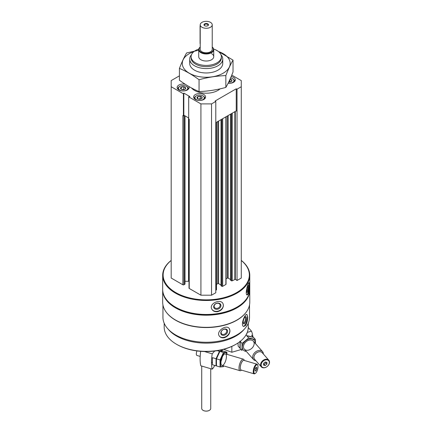 <?xml version="1.0" encoding="UTF-8"?>
<svg xmlns="http://www.w3.org/2000/svg" width="432" height="432" viewBox="0 0 432 432"><rect width="100%" height="100%" fill="white"/><g stroke="black" fill="none" stroke-linecap="round" stroke-linejoin="round"><path stroke-width="0.65" d="M230.002 79.121L231.838 80.185L231.169 81.632M230.062 79.132A2.603 1.501 180 0 1 231.169 79.51A2.603 1.501 180 0 1 231.595 81.308A2.603 1.501 180 0 1 228.712 82.031M180.619 88.625L181.294 87.172L183.805 86.783L185.647 87.847L184.972 89.294M182.455 89.683A2.603 1.501 180 0 1 181.289 89.294A2.603 1.501 180 0 1 181.289 87.172A2.603 1.501 180 0 1 184.972 87.172A2.603 1.501 180 0 1 185.382 88.987A2.603 1.501 180 0 1 182.455 89.683M197.078 98.129L197.753 96.676L200.264 96.287L202.106 97.351L201.431 98.798M198.92 99.187A2.603 1.501 180 0 1 197.753 98.798A2.603 1.501 180 0 1 197.753 96.676A2.603 1.501 180 0 1 201.431 96.676A2.603 1.501 180 0 1 201.847 98.491A2.603 1.501 180 0 1 198.92 99.187M183.53 115.668L183.832 115.177L184.205 115.393L183.929 115.549A0.751 0.432 180 0 1 183.53 115.668L182.866 115.549L182.866 284.78L171.185 278.035L171.185 80.6L179.426 75.843M241.277 260.48A43.103 24.889 180 0 1 234.997 293.501A43.103 24.889 180 0 1 177.46 293.501A43.103 24.889 180 0 1 171.185 260.48M231.773 75.114L241.277 80.6L241.277 278.035L237.028 280.487L235.3 279.299L235.3 111.418M230.656 280.12L231.401 280.795A0.599 0.346 180 0 0 232.249 280.795L235.3 279.299M230.569 279.515L228.161 278.127L228.161 115.538M226.055 278.851L227.308 278.127A0.599 0.346 180 0 1 228.161 278.127M226.055 116.753L226.055 284.229A0.599 0.346 180 0 1 225.877 284.472L225.877 116.856M221.098 285.638L221.843 286.313A0.599 0.346 180 0 0 222.691 286.313L225.877 284.472M221.011 285.034L218.603 283.646L218.603 121.057M216.497 284.369L217.75 283.646A0.599 0.346 180 0 1 218.603 283.646M216.497 122.272L216.497 289.742A0.599 0.346 180 0 1 216.319 289.991L215.789 290.299M241.277 86.735L237.028 89.186L236.239 88.803L215.125 100.991L215.789 101.45L215.789 292.75L211.54 295.202L200.918 295.202L189.238 288.457A0.751 0.432 180 0 1 189.016 288.149L189.016 119.102M184.999 281.286L188.541 281.286A4.504 2.603 180 0 1 189.016 281.297M184.999 115.846L184.999 283.981A0.751 0.432 180 0 1 184.777 284.288L183.929 284.78A0.751 0.432 180 0 1 182.866 284.78M249.523 304.949L249.523 317.277A43.292 24.997 180 0 1 206.231 342.268A43.292 24.997 180 0 1 162.94 317.277L162.94 304.949M245.786 312.714A43.292 24.997 180 0 1 206.231 327.553A43.292 24.997 180 0 1 166.671 312.714M245.468 325.571C246.931 323.244 247.671 320.425 247.693 317.11L246.931 314.42C244.906 313.486 240.149 325.895 243.691 326.457L245.468 325.571M224.527 337.662C227.891 336.35 229.711 334.071 229.986 330.815L229.23 328.487C226.174 324.081 215.32 331.695 219.542 336.312C220.747 337.689 222.41 338.137 224.527 337.662M241.277 260.404A43.556 25.148 180 0 1 249.782 275.335L249.782 289.316A43.556 25.148 180 0 1 237.028 307.098A43.556 25.148 180 0 1 175.43 307.098A43.556 25.148 180 0 1 162.675 289.316L162.675 275.335A43.556 25.148 180 0 1 171.185 260.404M249.782 275.335A43.556 25.148 180 0 1 206.231 300.483A43.556 25.148 180 0 1 162.675 275.335M248.303 293.922C249.134 291.487 249.529 288.608 249.48 285.293L249.102 282.652C248.027 282.101 244.631 294.959 247.196 294.97L248.303 293.922M217.501 311.704C221.119 310.748 223.085 308.659 223.409 305.435L223.047 303.777C220.952 298.334 208.699 303.372 211.756 309.02C212.857 311.072 214.774 311.963 217.501 311.704M236.866 307.19A43.103 24.889 180 0 1 236.709 307.282A43.103 24.889 180 0 1 175.748 307.282A43.103 24.889 180 0 1 175.592 307.19M249.782 289.683A43.556 25.148 180 0 1 249.782 290.05A43.556 25.148 180 0 1 206.231 315.198A43.556 25.148 180 0 1 162.675 290.05A43.556 25.148 180 0 1 162.68 289.683M249.782 290.05L249.782 302.189A43.556 25.148 180 0 1 237.028 319.972A43.556 25.148 180 0 1 175.43 319.972A43.556 25.148 180 0 1 162.675 302.189L162.675 290.05M236.866 320.063A43.103 24.889 180 0 1 236.709 320.155A43.103 24.889 180 0 1 175.748 320.155A43.103 24.889 180 0 1 175.592 320.063M244.28 329.2A42.055 24.278 180 0 1 206.231 343.138A42.055 24.278 180 0 1 168.183 329.2M248.281 323.212L248.281 327.083A42.055 24.278 180 0 1 235.964 344.255A42.055 24.278 180 0 1 176.494 344.255A42.055 24.278 180 0 1 164.176 327.083L164.176 323.212M235.964 344.255L235.435 344.558A41.305 23.846 180 0 1 177.023 344.558L176.494 344.255M248.832 282.82A6.232 1.318 -81.2 0 1 249.188 285.244A6.232 1.318 -81.2 0 1 246.888 294.808M247.433 285.995A3.753 0.794 -81.2 0 1 247.968 285.071A3.753 0.794 -81.2 0 1 248.546 286.627A3.753 0.794 -81.2 0 1 247.919 290.855A3.753 0.794 -81.2 0 1 246.845 292.318A3.753 0.794 -81.2 0 1 247.072 287.194M247.568 285.676A3.105 0.653 -81.2 0 1 247.752 286.891A3.105 0.653 -81.2 0 1 246.645 291.622M223.058 303.793A6.232 4.914 -24.9 0 1 223.328 305.267A6.232 4.914 -24.9 0 1 218.495 311.002A6.232 4.914 -24.9 0 1 211.756 309.02M220.936 305.635A3.753 2.959 -24.9 0 1 215.492 309.134A3.753 2.959 -24.9 0 1 215.492 303.82A3.753 2.959 -24.9 0 1 220.936 305.635M220.136 305.37A3.105 2.446 -24.9 0 1 217.663 308.248A3.105 2.446 -24.9 0 1 214.326 307.141A3.105 2.446 -24.9 0 1 216.108 303.615A3.105 2.446 -24.9 0 1 219.958 304.528A3.105 2.446 -24.9 0 1 220.136 305.37M246.683 314.42A6.232 2.149 -74.9 0 1 247.417 317.034A6.232 2.149 -74.9 0 1 246.078 323.136A6.232 2.149 -74.9 0 1 243.416 326.338M246.37 318.335A3.753 1.296 -74.9 0 1 245.203 322.742A3.753 1.296 -74.9 0 1 243.416 323.546A3.753 1.296 -74.9 0 1 243.535 319.961A3.753 1.296 -74.9 0 1 245.23 316.802A3.753 1.296 -74.9 0 1 246.37 318.335M244.874 317.131A3.105 1.069 -74.9 0 1 245.003 317.142A3.105 1.069 -74.9 0 1 245.506 318.514A3.105 1.069 -74.9 0 1 244.771 321.705A3.105 1.069 -74.9 0 1 243.389 323.136A3.105 1.069 -74.9 0 1 243.27 323.082M229.181 328.423A6.232 4.612 -38.9 0 1 229.856 330.658A6.232 4.612 -38.9 0 1 225.833 336.614A6.232 4.612 -38.9 0 1 219.494 336.247M227.61 331.263A3.753 2.781 -38.9 0 1 222.507 335.291A3.753 2.781 -38.9 0 1 222.507 329.978A3.753 2.781 -38.9 0 1 227.61 331.263M226.746 331.079A3.105 2.295 -38.9 0 1 224.683 334.076A3.105 2.295 -38.9 0 1 221.519 333.79A3.105 2.295 -38.9 0 1 222.491 330.048A3.105 2.295 -38.9 0 1 226.346 329.886A3.105 2.295 -38.9 0 1 226.746 331.079M183.411 115.862L183.411 93.793L171.185 86.735M237.028 280.487L237.028 89.186M215.789 101.45L211.54 103.901L200.918 103.901L188.698 96.844L189.886 96.595L183.832 93.101L183.411 93.793M211.54 295.202L211.54 103.901M200.918 295.202L200.918 103.901M189.238 288.457L189.238 119.227L188.698 118.913L188.698 96.844M237.028 111.256L236.239 110.873L215.789 122.683M188.698 117.985L184.205 115.393M236.239 110.873L236.239 88.803M183.832 115.177L183.832 93.101M188.892 86.513A6.01 3.467 180 0 1 189.14 87.496A6.01 3.467 180 0 1 183.13 90.968A6.01 3.467 180 0 1 177.125 87.496A6.01 3.467 180 0 1 185.22 84.245M231.185 76.534A6.01 3.467 180 0 1 233.577 77.382A6.01 3.467 180 0 1 235.337 79.834A6.01 3.467 180 0 1 228.118 83.23M203.839 94.549A6.01 3.467 180 0 1 205.6 97A6.01 3.467 180 0 1 199.595 100.472A6.01 3.467 180 0 1 193.585 97A6.01 3.467 180 0 1 197.294 93.798A6.01 3.467 180 0 1 203.839 94.549M220.109 88.841A16.519 9.536 180 0 1 205.357 93.193A16.519 9.536 180 0 1 191.484 87.966M213.678 49.081A15.142 8.743 180 0 1 216.934 50.506A15.142 8.743 180 0 1 221.368 56.689A15.142 8.743 180 0 1 206.231 65.426A15.142 8.743 180 0 1 191.09 56.689A15.142 8.743 180 0 1 198.785 49.081M211.54 53.622A7.511 4.336 180 0 1 213.737 56.689A7.511 4.336 180 0 1 206.231 61.025A7.511 4.336 180 0 1 198.72 56.689L198.72 49.637A7.511 4.336 180 0 1 200.221 47.034M221.368 56.689L221.368 57.915A15.142 8.743 180 0 1 206.231 66.652A15.142 8.743 180 0 1 191.09 57.915L191.09 56.689M221 54.767A16.519 9.536 180 0 1 222.75 59.044A16.519 9.536 180 0 1 206.231 68.58A16.519 9.536 180 0 1 189.707 59.044A16.519 9.536 180 0 1 191.462 54.767M203.31 96.082L202.883 95.839A4.655 2.689 180 0 1 202.883 99.641A4.655 2.689 180 0 1 196.301 99.641A4.655 2.689 180 0 1 196.301 95.839A4.655 2.689 180 0 1 202.883 95.839L203.31 96.082A5.254 3.035 180 0 1 204.849 98.226A5.254 3.035 180 0 1 204.768 98.766M194.416 98.766A5.254 3.035 180 0 1 194.335 98.226A5.254 3.035 180 0 1 195.874 96.082L196.301 95.839M230.569 77.981A4.655 2.689 180 0 1 232.621 78.667L233.042 78.916A5.254 3.035 180 0 1 234.587 81.059A5.254 3.035 180 0 1 234.5 81.599M233.042 78.916L232.621 78.667A4.655 2.689 180 0 1 233.366 81.907A4.655 2.689 180 0 1 228.145 83.171M186.851 86.578L186.424 86.335A4.655 2.689 180 0 1 186.424 90.137A4.655 2.689 180 0 1 179.842 90.137A4.655 2.689 180 0 1 179.842 86.335A4.655 2.689 180 0 1 186.424 86.335L186.851 86.578A5.254 3.035 180 0 1 188.39 88.727A5.254 3.035 180 0 1 188.303 89.262M177.957 89.262A5.254 3.035 180 0 1 177.876 88.727A5.254 3.035 180 0 1 179.415 86.578L179.842 86.335M197.753 98.777L197.753 96.676M198.304 99.041L200.264 98.739L200.264 96.287M200.264 98.739L200.821 99.063M198.423 99.079A2.252 1.301 180 0 1 199.012 98.933A2.252 1.301 180 0 1 200.761 99.079M181.294 89.273L181.294 87.172M181.845 89.537L183.805 89.235L183.805 86.783M183.805 89.235L184.361 89.559M181.958 89.575A2.252 1.301 180 0 1 182.547 89.429A2.252 1.301 180 0 1 184.302 89.575M230.499 81.913A2.252 1.301 180 0 0 228.847 81.751L230.002 81.572L230.002 79.267M230.002 81.572L230.558 81.896M214.661 351.043L212.209 353.819A28.534 10.579 106.4 0 0 212.209 369.149L200.831 365.801A28.534 10.579 -73.6 0 1 200.702 351.329M215.201 365.553A2.705 1.004 106.4 0 0 213.64 367.524L212.209 369.149M222.215 349.688L222.215 350.806M204.39 351.518L212.209 353.819M255.074 369.209L255.928 367.357L256.781 367.276L256.781 369.047L255.928 370.899L255.074 370.98L255.074 369.209M258.007 366.773A4.579 1.696 106.4 0 0 257.764 365.288A4.579 1.696 106.4 0 0 254.302 368.647A4.579 1.696 106.4 0 0 255.393 373.351A4.579 1.696 106.4 0 0 258.007 366.773M244.388 360.488L244.134 359.915A6.01 2.225 106.4 0 0 243.421 359.186A6.01 2.225 106.4 0 0 239.587 364.322A6.01 2.225 106.4 0 0 240.03 370.715A6.01 2.225 106.4 0 0 241.024 370.483L241.547 370.143M244.231 360.445A5.087 1.885 106.4 0 0 240.737 364.662A5.087 1.885 106.4 0 0 241.391 370.094M257.764 365.288L257.542 364.797A5.033 1.863 106.4 0 0 256.948 364.181L243.967 360.364A5.033 1.863 106.4 0 0 240.759 364.667A5.033 1.863 106.4 0 0 241.126 370.019L254.108 373.837A5.033 1.863 106.4 0 0 254.939 373.648L255.393 373.351M256.948 364.181A5.033 1.863 106.4 0 0 253.741 368.485A5.033 1.863 106.4 0 0 254.108 373.837M196.943 350.935A3.532 1.307 106.4 0 0 196.943 355.455L200.183 356.411M255.344 368.626L256.781 369.047M255.074 370.645L255.928 370.899M212.447 364.743L212.447 357.664L216.049 358.722L216.049 365.801L212.447 364.743M220.055 350.168L222.869 350.995L219.456 351.319L216.049 358.722M221.092 361.022A6.01 2.225 106.4 0 0 222.253 357.075M219.456 351.319L217.274 350.676M220.061 366.984L216.459 365.926L216.459 358.846L219.872 351.443L223.279 351.119L226.881 352.177L223.474 352.501L220.061 359.905L220.061 366.984L223.474 366.66M226.886 354.321A7.36 2.727 106.4 0 0 223.204 354.229A7.36 2.727 106.4 0 0 220.336 363.425A7.36 2.727 106.4 0 0 223.495 365.85M227.032 354.364L226.881 352.177M220.952 362.729A6.01 2.225 106.4 0 0 221.27 364.673A6.01 2.225 106.4 0 0 225.817 360.272A6.01 2.225 106.4 0 0 224.381 354.105A6.01 2.225 106.4 0 0 220.952 362.729M220.061 359.905L216.459 358.846M223.474 352.501L219.872 351.443M252.812 336.571A28.534 20.758 138.6 0 0 251.473 331.15L247.266 332.386M231.838 346.41L231.838 352.258L223.679 349.31M241.132 349.52L231.838 352.258M251.473 331.15L248.276 327.526M266.917 364.144L265.243 365.521L263.569 365.126L263.569 363.355L265.243 361.978L266.917 362.372L266.917 364.144L265.826 362.907L264.152 364.284L265.243 365.521M261.16 364.954A4.579 3.332 138.6 0 0 267.284 366.39A4.579 3.332 138.6 0 0 267.284 359.91A4.579 3.332 138.6 0 0 261.16 364.954M263.358 354.013A6.01 4.369 138.6 0 0 262.51 351.578A6.01 4.369 138.6 0 0 256.5 351.286A6.01 4.369 138.6 0 0 252.655 357.124A6.01 4.369 138.6 0 0 253.503 359.527A6.01 4.369 138.6 0 0 255.814 360.671M262.559 353.101A5.087 3.699 138.6 0 0 257.472 352.247A5.087 3.699 138.6 0 0 253.892 357.356A5.087 3.699 138.6 0 0 255.01 359.759M268.812 360.191L262.197 352.696A5.033 3.661 138.6 0 0 257.164 352.453A5.033 3.661 138.6 0 0 253.94 357.345A5.033 3.661 138.6 0 0 254.653 359.354L261.268 366.849A5.033 3.661 138.6 0 0 267.462 366.26A5.033 3.661 138.6 0 0 268.812 360.191A5.033 3.661 138.6 0 0 263.779 359.948A5.033 3.661 138.6 0 0 260.555 364.835A5.033 3.661 138.6 0 0 261.268 366.849M265.826 362.119L265.826 362.907M264.152 364.284L263.569 364.149M239.971 341.123L239.971 348.203L238.135 346.124L238.043 342.965M251.516 335.108L253.352 337.187L246.661 335.615L246.04 334.908M248.708 337.932L246.872 335.853L253.562 337.424L255.398 339.503L248.708 337.932L242.017 343.44L242.017 350.519L240.181 348.44L240.181 341.361M255.361 343.472A7.36 5.351 138.6 0 0 255.366 343.202A7.36 5.351 138.6 0 0 250.506 338.828A7.36 5.351 138.6 0 0 243.135 343.796A7.36 5.351 138.6 0 0 246.353 351.427M255.49 343.618L255.398 339.503M254.162 343.553A6.01 4.369 138.6 0 0 246.137 341.669A6.01 4.369 138.6 0 0 246.137 350.168A6.01 4.369 138.6 0 0 254.162 343.553M242.017 343.44L240.208 341.393M212.236 24.802L212.236 49.329A6.01 3.467 180 0 1 206.231 52.801A6.01 3.467 180 0 1 200.221 49.329L200.221 24.802A6.01 3.467 180 0 1 203.931 21.6A6.01 3.467 180 0 1 210.476 22.351A6.01 3.467 180 0 1 212.236 24.802A6.01 3.467 180 0 1 206.231 28.274A6.01 3.467 180 0 1 200.221 24.802M207.824 25.726A2.252 1.301 180 0 1 204.638 25.726A2.252 1.301 180 0 1 204.638 23.884A2.252 1.301 180 0 1 207.824 23.884A2.252 1.301 180 0 1 207.824 25.726L207.824 25.726M212.236 47.11A7.133 4.12 180 0 1 210.897 52.445A7.133 4.12 180 0 1 201.56 52.445A7.133 4.12 180 0 1 200.221 47.11M212.236 47.034A7.511 4.336 180 0 1 213.737 49.637A7.511 4.336 180 0 1 206.231 53.973A7.511 4.336 180 0 1 198.72 49.637M210.735 368.717L210.735 408.488A4.504 2.603 180 0 1 209.417 410.324A4.504 2.603 180 0 1 203.045 410.324A4.504 2.603 180 0 1 201.722 408.488L201.722 366.066M209.353 410.362A4.325 2.495 180 0 1 209.288 410.4A4.325 2.495 180 0 1 203.17 410.4A4.325 2.495 180 0 1 203.11 410.362M200.221 25.434A1.501 0.869 120 0 0 200.07 26.152L200.07 43.319A1.501 0.869 120 0 0 200.221 43.864M204.795 25.807A1.847 1.064 180 0 1 204.385 25.137A1.847 1.064 180 0 1 206.231 24.068A1.847 1.064 180 0 1 208.078 25.137A1.847 1.064 180 0 1 207.662 25.807M218.468 51.543A23.954 13.829 180 0 1 225.736 71.458A23.954 13.829 180 0 1 190.755 73.991A23.954 13.829 180 0 1 189.292 53.654A23.954 13.829 180 0 1 193.99 51.543M222.307 61.236A16.519 9.536 180 0 1 217.912 70.178A16.519 9.536 180 0 1 194.546 70.178A16.519 9.536 180 0 1 190.15 61.236M198.796 50.242L186.608 52.936C184.216 57.024 181.823 62.181 179.426 68.407C185.884 71.069 192.424 74.844 199.049 79.736C207.981 77.285 216.918 75.902 225.85 75.589C228.242 69.363 230.639 64.206 233.032 60.118L215.217 49.572M179.426 68.407L179.426 80.239C186.052 85.131 192.591 88.906 199.049 91.568L199.049 79.736M233.032 60.118L233.032 71.944C230.639 78.176 228.242 83.333 225.85 87.421C216.918 89.872 207.981 91.255 199.049 91.568M225.85 75.589L225.85 87.421M183.929 284.78L183.929 115.549M234.857 279.288L234.857 111.672M232.249 280.795L232.249 113.179M231.401 280.795L231.401 113.67M230.656 280.363L230.656 114.097M227.308 278.127L227.308 116.03M222.691 286.313L222.691 118.697M221.843 286.313L221.843 119.189M221.098 285.881L221.098 119.615M217.75 283.646L217.75 121.549M216.319 289.991L216.319 122.375M188.541 281.286L188.541 117.893M184.777 284.288L184.777 115.722M236.709 307.282L237.028 307.098M175.748 307.282L175.43 307.098M236.709 320.155L237.028 319.972M175.748 320.155L175.43 319.972M230.569 280.244L230.569 114.151M221.011 285.757L221.011 119.669M189.707 59.044L189.707 63.434M222.75 59.044L222.75 63.434M194.335 98.226L194.335 98.68M204.849 98.226L204.849 98.68M234.587 81.059L234.587 81.513M177.876 88.727L177.876 89.176M188.39 88.727L188.39 89.176M211.486 362.318L212.296 362.556M221.983 365.402L240.03 370.715M225.374 353.878L243.421 359.186M244.307 349.105L253.503 359.527M246.71 333.666L246.974 333.968M253.314 341.156L262.51 351.578M213.737 49.637L213.737 56.689"/></g></svg>
